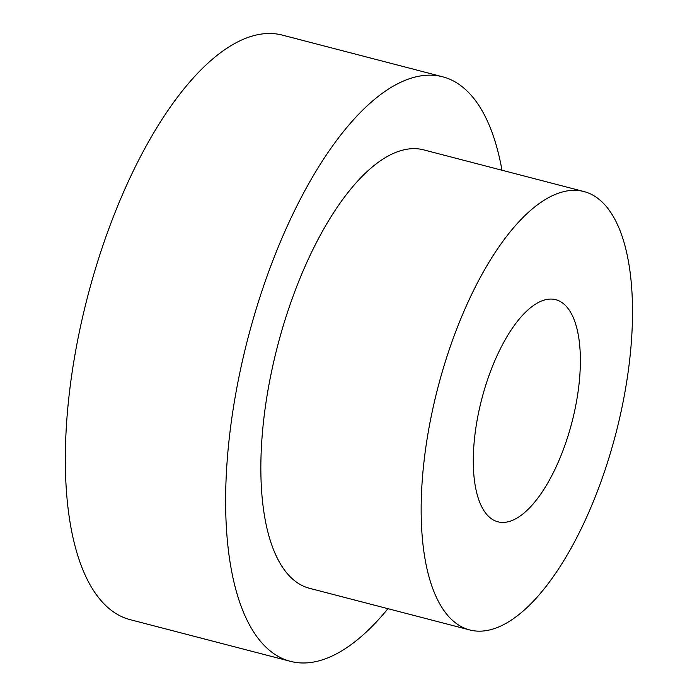 <?xml version="1.0" encoding="UTF-8"?>
<svg xmlns="http://www.w3.org/2000/svg" width="697" height="697" viewBox="0 0 697 697"><rect width="100%" height="100%" fill="white"/><g stroke="black" fill="none" stroke-linecap="round" stroke-linejoin="round"><path stroke-width="1.05" d="M480.364 404.661A114.77 46.56 -75.4 0 1 555.718 299.675A114.77 46.56 -75.4 0 1 573.3 416.832A114.77 46.56 -75.4 0 1 497.946 521.826A114.77 46.56 -75.4 0 1 480.364 404.661M435.12 398.736A226.516 91.899 104.6 0 0 469.822 629.975A226.516 91.899 104.6 0 0 618.544 422.765A226.516 91.899 104.6 0 0 583.842 191.518A226.516 91.899 104.6 0 0 435.12 398.736M583.842 191.518L423.541 149.838A226.516 91.899 104.6 0 0 274.818 357.047A226.516 91.899 104.6 0 0 309.52 588.294L469.822 629.975M387.959 608.69A302.028 122.533 -75.4 0 1 290.518 661.366L130.217 619.677A302.028 122.533 -75.4 0 1 83.945 311.359A302.028 122.533 -75.4 0 1 282.241 35.077L442.543 76.757A302.028 122.533 -75.4 0 1 501.979 170.234M290.518 661.366A302.028 122.533 -75.4 0 1 244.246 353.048A302.028 122.533 -75.4 0 1 442.543 76.757"/></g></svg>
